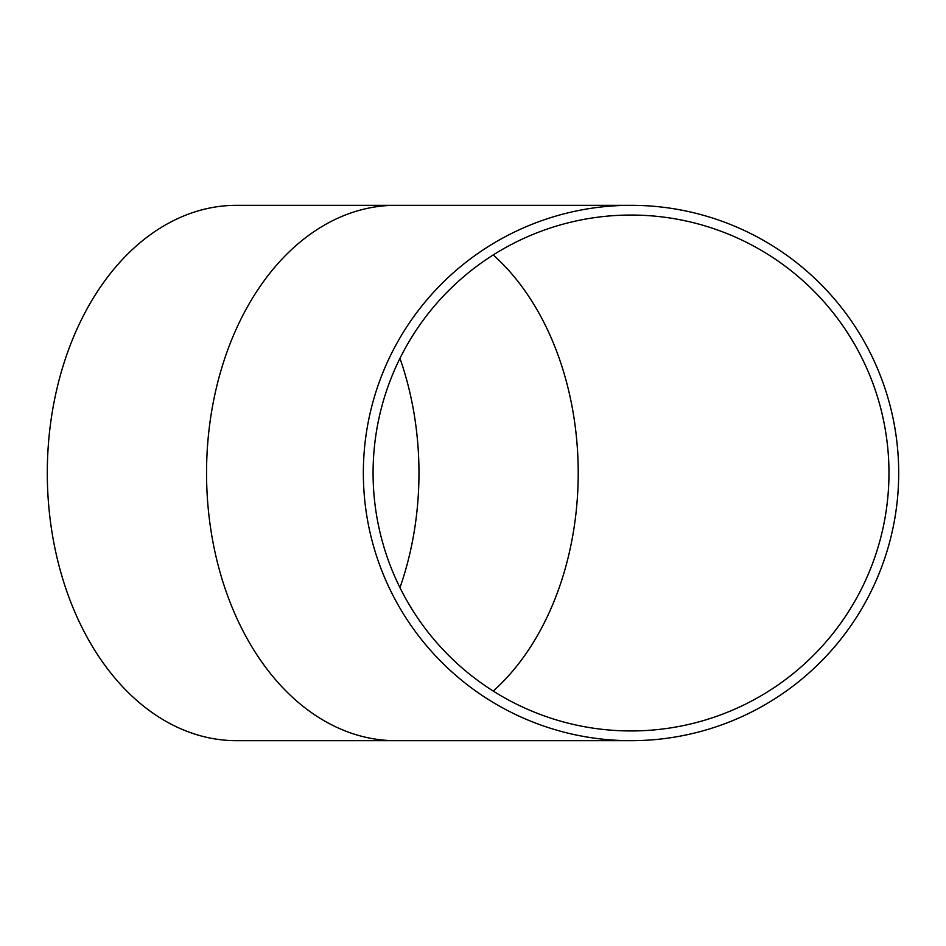 <?xml version="1.0" encoding="UTF-8"?>
<svg xmlns="http://www.w3.org/2000/svg" width="946" height="946" viewBox="0 0 946 946"><rect width="100%" height="100%" fill="white"/><g stroke="black" fill="none" stroke-linecap="round" stroke-linejoin="round"><path stroke-width="1.42" d="M399.957 358.345A257.951 182.401 -90 0 1 418.972 473A257.951 182.401 -90 0 1 399.957 587.655M373.079 473A257.951 257.951 0 0 0 631.017 730.951A257.951 257.951 0 0 0 888.968 473A257.951 257.951 0 0 0 631.017 215.049A257.951 257.951 0 0 0 373.079 473M395.818 205.317A267.683 189.271 -90 0 0 206.547 473A267.683 189.271 -90 0 0 395.818 740.683L236.571 740.683A267.683 189.271 -90 0 1 47.3 473A267.683 189.271 -90 0 1 236.571 205.317L631.017 205.317M898.7 473A267.683 267.683 0 0 0 631.017 205.317A267.683 267.683 0 0 0 363.347 473A267.683 267.683 0 0 0 631.017 740.683A267.683 267.683 0 0 0 898.7 473M493.244 254.935A257.951 182.401 -90 0 1 578.219 473A257.951 182.401 -90 0 1 493.244 691.065M395.818 740.683L631.017 740.683"/></g></svg>

